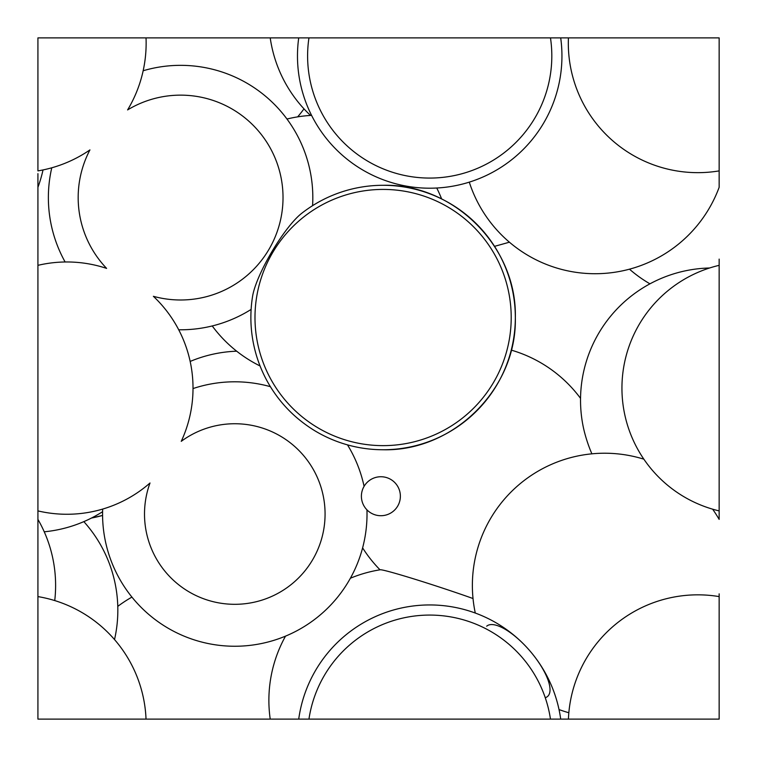 <?xml version="1.0" encoding="UTF-8"?>
<svg xmlns="http://www.w3.org/2000/svg" width="757" height="757" viewBox="0 0 757 757"><rect width="100%" height="100%" fill="white"/><g stroke="black" fill="none" stroke-linecap="round" stroke-linejoin="round"><path stroke-width="1.14" d="M509.404 242.193A65.206 1.751 163.7 0 1 494.529 246.337M413.398 37.888L448.541 37.888M719.15 259.102L719.15 265.338A126.145 126.145 0 0 0 719.15 510.899L719.15 519.387A132.229 132.229 0 0 0 712.621 509.168M719.15 40.783L719.15 46.253M629.474 269.18A46.556 15.585 41.2 0 0 641.122 278.245A132.229 132.229 0 0 0 649.941 283.828M298.722 37.888L560.7 37.888A132.229 132.229 0 0 1 429.711 188.2A132.229 132.229 0 0 1 298.722 37.888L146.035 37.888A129.523 129.523 0 0 1 127.592 109.926A102.422 102.422 0 0 1 279.257 170.051A102.422 102.422 0 0 1 153.378 296.309A126.145 126.145 0 0 1 181.245 441.331A90.282 90.282 0 0 1 320.561 485.843A90.282 90.282 0 0 1 234.793 604.313A90.282 90.282 0 0 1 150.009 482.994A126.145 126.145 0 0 1 37.926 510.899L37.926 719.112L146.035 719.112A129.523 129.523 0 0 0 37.926 596.601L37.926 519.387A132.229 132.229 0 0 1 54.741 600.575M568.422 37.888L719.15 37.888L719.15 170.893A129.523 129.523 0 0 1 568.422 37.888L560.7 37.888M719.15 95.685L719.15 187.31A132.229 132.229 0 0 1 469.283 182.134M308.951 37.888A122.104 122.104 0 0 0 429.711 178.075A122.104 122.104 0 0 0 550.471 37.888M436.742 188.01A132.229 132.229 0 0 1 441.643 198.959M719.15 517.135L719.15 265.338M709.583 267.997A132.229 132.229 0 0 0 582.947 425.358A32.22 6.879 72.1 0 0 591.898 453.831M511.249 350.113A132.229 132.229 0 0 1 580.543 398.371M473.03 598.532A60.551 2.091 -161.9 0 0 414.486 579.096A60.551 2.091 -161.9 0 0 380.336 569.756M383.099 185.295C453.755 183.478 517.154 246.867 515.328 317.524C517.154 388.18 453.755 451.569 383.099 449.753A132.229 132.229 0 0 0 515.328 317.524A132.229 132.229 0 0 0 301.608 213.389A54.655 11.554 120.6 0 0 271.914 251.655A54.655 11.554 120.6 0 0 252.62 296.091A132.229 132.229 0 0 0 292.013 413.369A36.222 9.093 37 0 0 315.896 431.405A132.229 132.229 0 0 0 383.099 449.753M383.099 445.636A128.113 128.113 0 0 0 494.047 253.472A128.113 128.113 0 0 0 272.151 253.472A128.113 128.113 0 0 0 383.099 445.636M251.125 309.414A132.229 132.229 0 0 1 178.718 329.778M143.158 70.751A132.229 132.229 0 0 1 312.575 205.677M146.035 37.888L37.926 37.888L37.926 170.893A129.523 129.523 0 0 0 89.941 149.905A102.422 102.422 0 0 0 106.614 268.394A126.145 126.145 0 0 0 37.926 265.338L37.926 510.899M308.951 719.112L550.471 719.112A122.104 122.104 0 0 0 308.951 719.112L146.035 719.112M475.292 613.066A132.229 132.229 0 0 1 643.876 459.187M545.258 697.708A46.499 16.455 -130.9 0 0 531.982 653.376A46.499 16.455 -130.9 0 0 486.685 626.2M347.491 444.87A132.229 132.229 0 0 1 364.089 486.344M366.956 509.858A132.229 132.229 0 0 1 234.793 646.251A132.229 132.229 0 0 1 102.659 509.083M193.016 388.568A132.229 132.229 0 0 1 270.4 386.685M102.574 515.441L91.502 518.034A132.229 132.229 0 0 0 102.574 515.441M298.722 719.112A132.229 132.229 0 0 1 560.7 719.112L550.471 719.112M719.15 593.857L719.15 596.601A129.523 129.523 0 0 0 568.422 719.112L560.7 719.112M102.583 511.704A132.229 132.229 0 0 1 44.237 531.802M303.992 108.857A132.229 132.229 0 0 1 297.662 116.852M43.026 169.937A132.229 132.229 0 0 1 37.926 187.31L37.926 265.338M719.15 596.601L719.15 719.112L568.422 719.112M37.926 187.31L37.926 173.637M380.885 515.716A19.493 19.493 0 0 0 397.766 486.486A19.493 19.493 0 0 0 364.003 486.486A19.493 19.493 0 0 0 380.885 515.716M83.838 521.63A132.229 132.229 0 0 1 114.525 639.561M270.221 37.888A132.229 132.229 0 0 0 310.512 115.433M311.581 115.376A132.229 132.229 0 0 0 286.969 119.029M212.234 325.955A132.229 132.229 0 0 0 260.067 365.972M362.612 547.879A132.229 132.229 0 0 0 380.023 569.813M51.769 167.799A132.229 132.229 0 0 0 65.121 261.988M380.288 569.766A132.229 132.229 0 0 0 350.377 578.234M285.521 636.135A132.229 132.229 0 0 0 270.221 719.112M236.676 351.191A132.229 132.229 0 0 0 190.168 361.439M559.026 709.564A132.229 132.229 0 0 0 568.838 712.744M131.917 597.103A132.229 132.229 0 0 0 117.789 606.366"/></g></svg>
